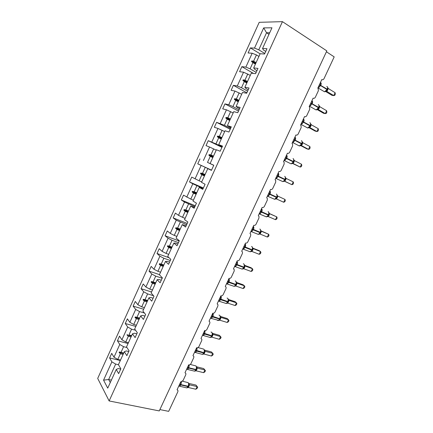 <?xml version="1.0" encoding="UTF-8"?>
<svg xmlns="http://www.w3.org/2000/svg" width="433" height="433" viewBox="0 0 433 433"><rect width="100%" height="100%" fill="white"/><g stroke="black" fill="none" stroke-linecap="round" stroke-linejoin="round"><path stroke-width="0.65" d="M259.21 22.321L97.696 378.426L109.138 400.947L282.446 21.65L259.21 22.321M326.412 51.771L334.189 56.885L324.025 78.644C323.44 79.677 322.699 79.986 321.806 79.569L317.8 88.148L318.141 88.44L318.363 90.778L315.37 97.187C314.786 98.215 314.039 98.529 313.14 98.134L309.162 106.67L309.568 107.027L309.736 109.257L306.759 115.627C306.174 116.65 305.433 116.975 304.529 116.596L300.567 125.083L301.038 125.505L301.157 127.627L298.196 133.965C297.617 134.988 296.87 135.318 295.961 134.955L292.021 143.399L292.546 143.88L292.621 145.905L289.682 152.205C289.098 153.222 288.351 153.558 287.436 153.217L283.518 161.612L284.097 162.159L284.14 164.08L281.212 170.348C280.633 171.36 279.88 171.701 278.96 171.381L275.063 179.727L275.691 180.328L275.697 182.152L272.785 188.387C272.211 189.394 271.459 189.746 270.533 189.443L266.658 197.746L267.323 198.401L267.302 200.133L264.406 206.335C263.832 207.337 263.08 207.694 262.149 207.412L258.295 215.672L258.999 216.365L258.956 218.016L256.071 224.18C255.502 225.182 254.745 225.55 253.808 225.279L249.976 233.495L250.718 234.237L250.647 235.801L247.784 241.933C247.216 242.929 246.458 243.303 245.516 243.054L241.701 251.221L242.475 252.001L242.388 253.494L239.541 259.594C238.973 260.585 238.215 260.964 237.268 260.731L233.474 268.861L234.269 269.672L234.172 271.09L231.341 277.158C230.773 278.148 230.015 278.533 229.062 278.316L225.29 286.397L226.113 287.241L225.999 288.589L223.179 294.629C222.616 295.615 221.858 296.004 220.9 295.804L217.144 303.847L217.994 304.713L217.869 306.001L215.066 312.004C214.503 312.989 213.745 313.384 212.782 313.2L209.047 321.199L209.913 322.087L209.783 323.316L206.996 329.291C206.438 330.271 205.67 330.677 204.706 330.509L200.993 338.465L201.881 339.369L201.74 340.544L198.969 346.487C198.411 347.461 197.643 347.872 196.669 347.721L192.977 355.634L193.887 356.559L193.74 357.68L190.98 363.59C190.423 364.559 189.659 364.981 188.68 364.846L185.005 372.716L185.93 373.652L185.784 374.724L183.04 380.602L180.734 381.879L177.075 389.705L178.017 390.653L177.866 391.681L168.681 411.35L159.874 409.586M120.526 360.061L117.798 359.406L120.385 353.734L123.102 354.405M120.314 360.521L109.619 357.961L111.719 353.344L113.993 357.193L117.798 359.406M120.72 369.105L118.274 368.537L116.244 369.452L118.653 373.636L120.856 368.808L118.42 364.683L124.336 351.693L126.312 350.914L128.747 351.52M128.449 342.676L125.738 341.978L128.33 336.273L131.042 336.993M128.065 343.515L117.419 340.782L119.53 336.138L121.9 339.791L125.738 341.978M124.336 351.693L126.853 355.666L129.072 350.817L126.523 346.898L132.476 333.843L134.392 333.194L136.817 333.843M136.417 325.199L133.716 324.458L136.325 318.72L139.02 319.484M135.854 326.428L125.261 323.511L127.378 318.845L129.857 322.298L133.716 324.458M132.476 333.843L135.101 337.605L137.331 332.723L134.674 329.02L140.66 315.89L142.522 315.37L144.931 316.068M144.422 307.63L141.737 306.84L144.362 301.076L147.041 301.882M143.686 309.243L133.142 306.147L135.275 301.455L137.851 304.708L141.737 306.84M140.66 315.89L143.393 319.435L145.634 314.526L142.868 311.04L148.887 297.839L150.689 297.455L153.093 298.191M152.476 289.964L149.802 289.125L152.443 283.328L155.111 284.189M151.561 291.972L141.071 288.687L143.209 283.972L145.889 287.019L149.802 289.125M148.887 297.839L151.734 301.168L153.986 296.232L151.112 292.962L157.163 279.686L158.906 279.437L161.292 280.221M160.567 272.205L157.91 271.312L160.567 265.489L163.219 266.392M159.474 274.609L149.039 271.139L151.187 266.398L153.975 269.239L157.91 271.312M157.163 279.686L160.118 282.798L162.386 277.834L159.398 274.782L165.482 261.429L167.165 261.326L169.541 262.149M168.708 254.35L166.066 253.408L168.735 247.552L171.371 248.504M169.076 257.732L157.044 253.494L159.209 248.726L162.099 251.362L166.066 253.408M165.482 261.429L168.551 264.319L170.829 259.329L167.728 256.498L173.844 243.075L175.473 243.108L177.839 243.979M176.891 236.391L174.261 235.406L176.945 229.512L179.571 230.518M179.197 241.002L165.097 235.758L167.273 230.962L170.272 233.387L174.261 235.406M173.844 243.075L177.032 245.744L179.322 240.721L176.107 238.118L182.261 224.619L186.179 225.712M185.124 218.34L182.504 217.301L185.205 211.38L187.814 212.435M187.218 223.433L173.195 217.918L175.381 213.101L178.488 215.315L182.504 217.301M182.261 224.619L185.562 227.06L187.862 222.01L184.534 219.634L190.72 206.059L194.563 207.337M193.394 200.187L190.796 199.099L193.508 193.145L196.1 194.249M195.283 205.762L181.335 199.986L183.538 195.142L190.796 199.099M190.72 206.059L194.136 208.268L196.458 203.191L193.004 201.042L199.229 187.392L202.996 188.864M201.713 181.936L199.126 180.794L201.854 174.808L204.436 175.966M203.391 188.003L189.519 181.957L191.732 177.092L199.126 180.794M199.229 187.392L202.763 189.373L205.096 184.269L201.524 182.347L207.78 168.621L211.477 170.283M213.756 165.292L207.51 162.391L210.249 156.373L212.814 157.58M213.74 165.319L207.51 162.391M207.78 168.621L211.439 170.369L213.783 165.233L210.097 163.55L216.386 149.748L220.164 151.252L222.519 146.089L218.714 144.644L225.041 130.761L228.938 132.033L231.309 126.837L227.379 125.63L233.744 111.671L237.766 112.694L240.147 107.471L236.093 106.513L242.496 92.467L246.642 93.252L249.04 87.996L244.856 87.282L251.297 73.161L255.567 73.691L257.981 68.403L253.673 67.938L260.146 53.735L264.547 54.017L266.977 48.702L262.539 48.491L271.973 27.793L263.686 27.896L254.501 48.101L258.777 49.8L266.539 32.756L263.686 27.896M213.767 165.265L210.097 163.55M222.145 146.911L215.932 143.886L218.692 137.829L221.241 139.096M221.95 147.344L208.257 140.682L215.932 143.886M222.308 146.554L218.714 144.644M230.583 128.433L224.408 125.278L227.179 119.189L229.717 120.504M230.199 129.267L216.592 122.328L224.408 125.278M230.897 127.74L227.379 125.63M239.065 109.852L232.927 106.567L235.714 100.445L238.237 101.809M238.496 111.092L224.971 103.877L228.738 104.77L232.927 106.567M239.536 108.818L236.093 106.513M247.595 91.163L241.495 87.747L244.299 81.593L246.805 83.017M246.837 92.819L233.392 85.323L237.279 85.988L241.495 87.747M248.217 89.793L245.971 88.527L244.856 87.282M256.168 72.376L250.112 68.825L252.932 62.633L255.416 64.111M253.473 73.431L241.863 66.666L245.863 67.099L250.112 68.825M256.953 70.655L254.718 69.345L253.673 67.938M264.796 53.481L258.777 49.8M254.501 48.101L250.377 47.906L248.082 52.967L252.168 53.227L256.439 54.931L253.614 61.14L251.768 60.923L251.492 61.529L252.932 62.633M260.109 53.822L250.377 47.906M265.738 51.413L263.518 50.049L262.539 48.491M116.244 369.452L107.73 388.13L103.557 380.142L111.871 361.864L109.619 357.961M111.871 361.864L115.671 364.083L118.453 364.738M113.993 357.193L119.768 344.484L117.419 340.782M119.768 344.484L123.594 346.681L126.929 347.526M121.9 339.791L127.708 327.012L125.261 323.511M127.708 327.012L131.562 329.183L135.572 330.271M129.857 322.298L135.691 309.449L133.142 306.147M135.691 309.449L139.572 311.592L144.422 312.999M137.851 304.708L143.724 291.793L141.071 288.687M143.724 291.793L147.626 293.904L153.553 295.739M145.889 287.019L151.794 274.04L149.039 271.139M151.794 274.04L155.723 276.119L162.191 278.251M153.975 269.239L159.907 256.184L157.044 253.494M159.907 256.184L163.863 258.241L170.299 260.493M162.099 251.362L168.064 238.237L165.097 235.758M168.064 238.237L172.053 240.261L178.45 242.632M170.272 233.387L176.269 220.191L173.195 217.918M176.269 220.191L186.65 224.678M178.488 215.315L184.518 202.049L181.335 199.986M184.518 202.049L194.888 206.622M186.747 197.145L192.815 183.803L189.519 181.957M192.815 183.803L203.174 188.474M211.542 170.147L197.751 163.831L211.504 170.223M203.407 160.502L209.54 147.009L206.021 145.607L208.257 140.682M209.54 147.009L216.219 150.11M211.802 142.024L217.972 128.46L214.34 127.28L216.592 122.328M217.972 128.46L224.667 131.583M220.245 123.448L226.448 109.809L222.708 108.856L224.971 103.877M226.448 109.809L233.16 112.953M228.738 104.77L234.973 91.054L231.119 90.329L233.392 85.323M234.973 91.054L241.695 94.215M237.279 85.988L243.546 72.192L239.579 71.699L241.863 66.666M243.546 72.192L250.285 75.38M195.056 178.872L201.15 165.455M199.976 158.938L197.751 163.831M245.863 67.099L252.168 53.227M123.73 353.036L121.007 352.365L123.594 346.681M121.007 352.365L119.351 351.921L119.097 352.478L120.385 353.734M128.958 334.898L131.664 335.629L128.958 334.898L131.562 329.183M127.297 334.465L127.037 335.028L128.33 336.273M139.648 318.103L136.958 317.335L139.572 311.592M136.958 317.335L135.28 316.918L135.02 317.481L136.325 318.72M147.675 300.491L144.995 299.679L147.626 293.904M144.995 299.679L143.307 299.279L143.052 299.842L144.362 301.076M155.745 282.787L153.082 281.926L155.723 276.119M153.082 281.926L151.382 281.537L151.122 282.11L152.443 283.328M163.858 264.991L161.206 264.081L163.863 258.241M161.206 264.081L159.496 263.702L159.236 264.276L160.567 265.489M172.015 247.091L169.379 246.133L172.053 240.261M169.379 246.133L167.658 245.771L167.392 246.345L168.735 247.552M180.22 229.1L177.595 228.088L180.28 222.183M177.595 228.088L175.858 227.742L175.598 228.321L176.945 229.512M188.463 211.006L185.854 209.945L188.555 204.008M185.854 209.945L184.112 209.61L183.846 210.194L185.205 211.38M196.755 192.815L194.163 191.705L196.88 185.735M194.163 191.705L192.404 191.381L192.138 191.971L193.508 193.145M205.096 174.521L202.514 173.362L205.247 167.36M202.514 173.362L200.744 173.054L200.479 173.644L201.854 174.808M213.48 156.129L210.914 154.917L213.658 148.882M210.914 154.917L209.134 154.624L208.863 155.214L210.249 156.373M221.907 137.634L219.358 136.368L222.124 130.301M219.358 136.368L217.566 136.092L217.296 136.687L218.692 137.829M230.383 119.037L227.85 117.716L230.627 111.617M227.85 117.716L226.048 117.457L225.772 118.052L227.179 119.189M238.908 100.337L236.391 98.962L239.184 92.824M236.391 98.962L234.572 98.713L234.296 99.319L235.714 100.445M247.481 81.528L244.975 80.105L247.784 73.935M244.975 80.105L243.146 79.872L242.87 80.478L244.299 81.593M256.098 62.623L253.614 61.14M258.918 56.431L256.439 54.931M268.996 34.321L266.539 32.756L269.71 32.762M111.384 380.114L108.645 379.514L115.671 364.083M282.446 21.65L326.823 50.888L159.257 410.922L109.138 400.947M103.557 380.142L108.645 379.514L110.274 382.545M255.508 63.916L251.492 61.529M255.784 63.31L251.768 60.923M246.913 82.773L242.87 80.478M247.189 82.173L243.146 79.872M238.367 101.528L234.296 99.319M238.637 100.927L234.572 98.713M229.863 120.179L225.772 118.052M230.134 119.578L226.048 117.457M221.409 138.722L217.296 136.687M221.68 138.132L217.566 136.092M213.004 157.168L208.863 155.214M213.274 156.578L209.134 154.624M204.641 175.511L200.479 173.644M204.912 174.927L200.744 173.054M196.328 193.757L192.138 191.971M196.593 193.172L192.404 191.381M188.057 211.899L183.846 210.194M188.323 211.32L184.112 209.61M179.83 229.945L175.598 228.321M180.096 229.366L175.858 227.742M171.652 247.893L167.392 246.345M171.912 247.319L167.658 245.771M163.517 265.743L159.236 264.276M163.777 265.169L159.496 263.702M155.425 283.496L151.122 282.11M155.685 282.928L151.382 281.537M147.377 301.151L143.052 299.842M147.631 300.589L143.307 299.279M139.372 318.715L135.02 317.481M139.626 318.158L135.28 316.918M131.41 336.187L127.037 335.028M123.486 353.561L119.097 352.478M320.447 82.909L321.075 83.407L319.3 87.212L318.434 87.222L318.444 86.768M325.648 91.536L326.558 90.768L327.386 89.377L327.175 89.166C327.792 87.628 327.662 86.714 326.78 86.438M335.115 92.711L335.304 94.21L334.763 95.363L333.756 95.606L335.115 92.711L328.284 88.505L326.915 91.428L333.756 95.606L331.922 95.325L325.686 91.52M326.958 91.45L325.881 91.358M327.224 89.707L327.678 88.521L327.429 86.919M319.3 87.212L318.65 86.508M320.074 83.282L321.075 83.407M325.865 91.222L326.915 91.428M327.635 87.45L328.284 88.505M311.879 101.268L312.502 101.771L310.732 105.56L309.876 105.555L309.887 105.111M317.124 109.722L318.006 108.997L318.861 107.59L318.639 107.4C319.256 105.863 319.137 104.932 318.277 104.613M326.65 110.74L326.866 112.179L326.325 113.327L325.297 113.619L326.65 110.74L319.77 106.686L318.412 109.592L325.297 113.619L323.511 113.257L317.302 109.636M317.308 109.614L318.444 109.614L317.53 109.495M318.699 107.925L319.148 106.756L318.883 105.078M310.732 105.56L310.104 104.889M311.495 101.658L312.502 101.771M317.351 109.425L318.412 109.592M319.105 105.668L319.77 106.686M303.36 119.524L303.971 120.044L302.212 123.811L301.368 123.789L301.373 123.356M308.653 127.805L309.503 127.134L310.38 125.705L310.152 125.532C310.77 123.995 310.656 123.048 309.817 122.685M318.233 128.666L318.471 130.052L317.93 131.194L316.886 131.535L318.233 128.666L311.305 124.769L309.952 127.659L316.886 131.535L315.137 131.091L308.945 127.638M309.99 127.681L308.881 127.67L309.952 127.659M310.656 124.91L310.385 123.14M302.212 123.811L301.606 123.167M302.97 119.936L303.971 120.044M310.623 123.789L311.305 124.769M294.884 137.683L295.49 138.214L293.742 141.959L292.903 141.921L292.908 141.499M300.226 145.791L301.043 145.174L301.942 143.729L301.709 143.567C302.321 142.035 302.223 141.071 301.406 140.665M309.86 146.5L310.12 147.832L309.584 148.968L308.523 149.353L309.86 146.5L302.884 142.76L301.536 145.634L308.523 149.353L306.813 148.833L300.654 145.558M301.579 145.656L301.097 145.526M301.779 144.065L302.218 142.939L301.931 141.098M293.742 141.959L293.152 141.347M294.489 138.111L295.49 138.214M300.448 145.526L301.536 145.634M302.191 141.813L302.884 142.76M286.457 155.745L287.052 156.286L285.315 160.01L284.486 159.961L284.486 159.544M291.842 163.679L293.385 161.996L293.314 161.504C293.926 159.977 293.834 158.992 293.038 158.554M301.53 164.242L301.812 165.52L301.281 166.651L300.199 167.078L301.53 164.242L294.505 160.648L293.163 163.512L300.199 167.078L292.513 163.43M290.078 163.333L291.079 163.842L293.39 161.996L293.823 160.887L293.52 158.965M285.315 160.01L284.741 159.431M286.051 156.189L287.052 156.286M292.069 163.436L293.163 163.512M293.796 159.739L294.505 160.648M278.073 173.709L278.663 174.261L276.931 177.968L276.113 177.903L276.108 177.492M283.528 181.465L285.038 179.819L285.564 180.106L284.697 181.243M284.757 181.259L291.918 184.707L284.432 181.205M293.244 181.887L293.547 183.116L293.022 184.236L291.918 184.707L293.244 181.887L286.17 178.445L285.564 180.106M285.466 178.742L285.152 176.729M276.931 177.968L276.378 177.411M277.661 174.169L278.663 174.261M283.729 181.243L284.838 181.292M285.45 177.568L286.17 178.445M269.418 191.83L269.732 191.575L270.316 192.144L268.595 195.824L267.783 195.748L267.778 195.348M275.264 199.153L275.924 198.709L277.163 196.495L276.833 194.395M283.685 202.243L276.557 198.974L277.883 196.144L285.001 199.44L285.331 200.614L284.806 201.735L283.685 202.243L285.001 199.44M268.595 195.824L268.059 195.299M269.315 192.057L270.316 192.144M275.437 198.964L276.557 198.974M277.147 195.305L277.883 196.144M261.126 209.604L261.44 209.345L262.014 209.924L260.303 213.593L259.502 213.496L259.491 213.106M267.042 216.749L268.141 215.786M275.496 219.693L276.627 219.136L277.152 218.026L276.806 216.901L275.496 219.693L268.319 216.57L269.64 213.756L276.806 216.901L269.294 213.474M265.418 216.451L266.419 216.884L268.487 215.185L268.953 212.69L268.552 211.964M260.303 213.593L259.584 212.901M261.012 209.848L262.014 209.924M267.188 216.587L268.319 216.57M268.893 212.949L269.64 213.756M252.872 227.287L253.191 227.027L253.76 227.617L252.055 231.26L251.264 231.152L251.248 230.767M258.864 234.253L259.93 233.322M267.345 237.046L268.498 236.45L269.017 235.341L268.649 234.269L267.345 237.046L260.125 234.069L261.44 231.271L268.649 234.269L260.947 230.811M257.289 233.972L258.279 234.383L260.276 232.732L260.726 230.167M252.055 231.26L251.329 230.594M252.753 227.541L253.76 227.617M258.983 234.118L260.125 234.069M260.677 230.497L261.44 231.271M244.667 244.872L244.986 244.607L245.543 245.208L243.849 248.834L243.07 248.715L243.048 248.336M250.729 251.67L251.762 250.772M259.237 254.312L260.412 253.668L260.926 252.569L260.536 251.546L259.237 254.312L251.974 251.476L253.278 248.688L260.536 251.546L259.064 250.593L252.683 248.077M252.872 248.374L253.321 248.71M249.202 251.405L250.182 251.79L252.103 250.182L252.563 247.6M243.849 248.834L243.119 248.19M244.542 245.138L245.543 245.208M250.821 251.551L251.974 251.476M252.509 247.957L253.278 248.688M236.499 262.371L236.824 262.1L237.376 262.712L235.687 266.317L234.913 266.181L234.892 265.813M242.632 268.99L243.638 268.124M251.178 271.486L252.363 270.804L252.877 269.71L252.466 268.736L251.178 271.486L243.866 268.79L245.165 266.019L252.466 268.736L251.032 267.713L244.51 265.283M244.661 265.586L245.208 266.041M241.159 268.752L242.123 269.104L243.979 267.54L244.45 264.953L243.974 264.103M235.687 266.317L234.951 265.694M236.369 262.647L237.376 262.712M242.702 268.898L243.866 268.79M244.38 265.321L245.165 266.019M228.38 279.772L228.7 279.496L229.246 280.119L227.574 283.707L226.805 283.561L226.778 283.198M234.578 286.229L235.557 285.385M243.157 288.567L244.358 287.848L244.872 286.76L244.434 285.834L243.157 288.567L235.801 286.018L237.095 283.263L244.434 285.834L243.043 284.741L236.423 282.413M236.515 282.711L237.138 283.279M233.16 286.007L234.101 286.332L235.893 284.806L236.375 282.186L235.871 281.298M227.574 283.707L226.827 283.101M228.245 280.059L229.246 280.119M234.626 286.153L235.801 286.018M236.294 282.592L237.095 283.263M220.305 297.081L220.624 296.8L221.166 297.439L219.499 301.005L218.741 300.843L218.714 300.491M226.562 303.371L227.52 302.559M235.173 305.563L236.396 304.8L236.905 303.717L236.45 302.846L235.173 305.563L227.78 303.154L229.062 300.41L236.45 302.846L235.092 301.677L228.37 299.457M228.435 299.755L229.1 300.421L228.386 299.609M225.198 303.176L226.118 303.473L227.85 301.985L228.343 299.349L227.807 298.402M219.499 301.005L218.746 300.415M220.159 297.384L221.166 297.439M226.594 303.317L227.78 303.154M228.251 299.777L229.062 300.41M212.267 314.298L212.592 314.017L213.123 314.661L211.466 318.212L210.714 318.038L210.687 317.692M218.589 320.431L219.52 319.641M227.233 322.471L228.472 321.67L228.981 320.593L228.505 319.77L227.233 322.471L219.796 320.198L221.074 317.47L228.505 319.77L227.184 318.531L220.348 316.409L219.785 315.413M220.402 316.707L221.117 317.486M217.279 320.252L218.172 320.523L219.85 319.072L220.354 316.42M211.466 318.212L210.709 317.638M212.121 314.612L213.123 314.661M218.6 320.393L219.796 320.198M220.251 316.869L221.074 317.47M204.273 331.429L204.598 331.142L205.123 331.797L203.472 335.331L202.698 334.801M209.399 337.242L210.687 337.388L211.564 336.636M219.336 339.293L220.592 338.449L221.095 337.377L220.597 336.603L219.336 339.293L211.856 337.155L213.128 334.444L220.597 336.603L219.32 335.294L212.37 333.28M212.435 333.583L213.171 334.455M203.348 333.415L204.609 334.07L203.288 335.499L210.27 337.491L211.894 336.073L212.273 335.147L212.403 333.405L211.802 332.333M203.472 335.331L202.714 334.769M204.122 331.754L205.123 331.797M210.703 337.377L211.856 337.155M212.294 333.875L213.128 334.444M196.322 348.468L196.652 348.175L197.167 348.846L195.527 352.359L194.758 351.823L195.527 352.359M201.561 354.145L202.768 354.281L203.651 353.545M211.477 356.029L212.749 355.147L213.252 354.08L212.738 353.35L211.477 356.029L203.959 354.026L205.22 351.325L212.738 353.35L211.488 351.975L204.441 350.07M204.511 350.373L205.269 351.342M195.391 350.459L196.652 351.12L195.386 352.505L202.406 354.367L203.975 352.982L204.495 350.297L203.867 349.166L197.946 347.547M196.165 348.809L197.167 348.846M202.768 354.281L203.959 354.026M204.376 350.79L205.22 351.325M188.415 365.42L188.739 365.122L189.248 365.804L187.619 369.295L186.856 368.759L187.619 369.295M194.872 371.086L195.776 370.361M203.662 372.678L204.95 371.758L205.448 370.697L204.912 370.015L203.662 372.678L196.1 370.81L197.356 368.12L204.912 370.015L203.705 368.57L196.55 366.773M196.62 367.054L197.399 368.126L196.652 367.271M193.762 370.962L194.574 371.162L196.252 369.479L196.631 367.103L195.97 365.912M188.247 365.766L189.248 365.804M187.478 367.417L188.728 368.082L187.516 369.425L194.574 371.162L196.1 370.81M196.495 367.617L197.356 368.12M180.545 382.279L180.875 381.982L181.373 382.669L179.755 386.149L178.991 385.603L179.755 386.149M187.11 387.806L187.944 387.091M195.954 385.078L197.686 387.226L197.129 386.588L195.884 389.24L188.328 387.513L189.535 384.834L197.129 386.588L195.954 385.078L188.696 383.389M188.766 383.649L189.578 384.845M186.006 387.692L186.785 387.871L188.42 386.22L188.804 383.822L188.117 382.566M180.377 382.642L181.373 382.669M179.608 384.288L180.853 384.953L179.69 386.252L186.785 387.871L188.285 387.503M188.664 384.358L189.535 384.834M197.686 387.226L197.188 388.282L195.884 389.24M319.262 85.025L320.62 85.599L317.909 87.921M323.592 91.228L324.544 91.807L327.007 89.517L326.828 90.41M320.436 82.508C321.286 82.795 321.405 83.71 320.788 85.241L320.62 85.599L327.007 89.517L327.175 89.166L319.424 84.668M326.947 91.455L325.768 91.466M327.18 89.815L327.651 90.221M327.343 89.463L327.813 89.875M310.688 103.395L312.041 103.974L309.373 106.209M315.143 109.392L316.112 109.96L318.477 107.747L318.293 108.629M311.884 100.829C312.718 101.16 312.821 102.091 312.204 103.622L312.041 103.974L318.477 107.747L318.639 107.4L310.851 103.043M318.661 108.012L319.143 108.391M318.823 107.665L319.305 108.044M302.164 121.662L303.511 122.247L300.881 124.406M306.737 127.464L307.728 128.016L309.99 125.879L309.811 126.75M303.381 119.053C304.193 119.421 304.285 120.369 303.674 121.9L303.511 122.247L309.99 125.879L310.152 125.532L302.326 121.31M310.212 126.041L310.661 124.899M310.19 126.111L310.683 126.463M310.353 125.765L310.845 126.117M293.682 139.832L295.025 140.427L292.86 142.517L292.437 142.5M298.386 145.445L299.382 145.975L301.547 143.913L301.368 144.774M294.922 137.174C295.712 137.586 295.799 138.555 295.187 140.076L295.025 140.427L301.547 143.913L301.709 143.567L293.845 139.486M301.758 144.113L302.261 144.443M301.92 143.772L302.423 144.097M285.25 157.904L286.581 158.505L284.513 160.524L284.037 160.497M286.511 155.203C287.279 155.653 287.355 156.638 286.743 158.159L286.581 158.505L293.152 161.85L293.314 161.504L285.412 157.558M293.201 163.528L292.93 163.436M293.379 162.023L293.893 162.321M293.536 161.677L294.05 161.98M276.86 175.879L278.186 176.485L276.211 178.434L275.686 178.401M281.813 181.129L282.819 181.616L285.044 179.819L284.957 179.349C285.569 177.828 285.488 176.821 284.714 176.339M278.143 173.13C278.89 173.622 278.955 174.623 278.349 176.139L278.186 176.485L284.8 179.69L284.957 179.349L277.023 175.538M285.038 179.814L285.201 179.479L285.72 179.765M268.52 193.762L269.835 194.368L267.946 196.252L267.377 196.203M273.591 198.834L274.598 199.294L276.492 197.437L277.282 197.794M269.824 190.964C270.549 191.494 270.603 192.517 269.997 194.027L269.835 194.368L276.492 197.437L276.649 197.096C277.261 195.575 277.19 194.558 276.438 194.033M276.314 198.271L276.904 197.21L268.676 193.416M277.163 196.485L276.904 197.21L277.439 197.453M260.217 211.542L261.532 212.159L259.724 213.978L259.113 213.913M268.049 215.915L268.482 215.185L269.039 215.39M261.543 208.706C262.246 209.274 262.295 210.314 261.689 211.818L261.532 212.159L268.227 215.087L268.39 214.746C268.996 213.236 268.931 212.197 268.2 211.634L268.108 211.596M268.487 215.185L268.644 214.849L260.379 211.201M268.655 214.833L269.196 215.055M251.963 229.23L253.267 229.853L251.541 231.606L250.891 231.531M253.31 226.345C253.992 226.957 254.03 228.012 253.424 229.517L253.267 229.853L260.011 232.645L260.168 232.31C260.774 230.8 260.72 229.744 260.011 229.144L259.811 229.062M259.827 233.468L260.433 232.397L252.125 228.895M260.287 232.7L260.845 232.894M260.444 232.364L261.002 232.559M243.752 246.826L245.051 247.454L243.4 249.148L242.713 249.056M245.121 243.898C245.782 244.542 245.814 245.619 245.208 247.119L245.051 247.454L251.833 250.112L251.99 249.776C252.596 248.271 252.553 247.194 251.86 246.561L251.557 246.442M251.654 250.924L252.26 249.846L243.909 246.491M252.125 250.139L252.693 250.306M252.282 249.803L252.85 249.971M252.899 248.407L253.316 248.704M235.584 264.33L236.878 264.958L235.298 266.598L234.578 266.484M243.519 268.292L243.016 268.779L243.979 267.54L243.855 267.15C244.461 265.646 244.429 264.558 243.757 263.886L243.351 263.735M236.975 261.359C237.614 262.041 237.636 263.129 237.035 264.623L236.878 264.958L243.703 267.486L243.855 267.15L235.741 263.995M244.006 267.48L244.58 267.626M244.158 267.15L244.737 267.291M244.493 265.229L245.202 266.03M227.46 281.737L228.748 282.376L227.238 283.956L226.486 283.826M235.422 285.569L234.897 286.056L235.893 284.806L235.769 284.432C236.369 282.933 236.342 281.829 235.693 281.12L235.189 280.941M228.868 278.722C229.49 279.442 229.506 280.552 228.9 282.04L228.748 282.376L235.612 284.768L235.769 284.432L227.617 281.401M235.925 284.735L236.515 284.854M236.082 284.405L236.667 284.524M236.418 282.468L237.132 283.269M219.379 299.051L220.657 299.696L219.217 301.227L218.438 301.07M220.808 295.999C221.409 296.757 221.415 297.877 220.814 299.365L220.657 299.696L227.563 301.958L227.72 301.628C228.321 300.134 228.305 299.008 227.671 298.261L227.071 298.061M227.374 302.754L228.007 301.655L219.536 298.721M227.893 301.898L228.489 301.996M228.045 301.574L228.64 301.666M211.342 316.279L212.614 316.929L211.234 318.407L210.433 318.228M219.363 319.846L219.991 318.758M212.82 313.216C213.372 314.022 213.355 315.154 212.771 316.599L212.614 316.929L219.558 319.061L219.71 318.731C220.31 317.237 220.305 316.101 219.693 315.316L218.995 315.1M220.235 318.136L219.71 318.731L211.499 315.949M219.899 318.975L220.505 319.045M220.051 318.65L220.657 318.715M220.392 316.658L221.117 317.476M202.476 335.283L203.288 335.499L202.471 335.299M211.396 336.858L210.79 337.345L212.035 335.764M205.004 330.563L204.609 334.07L211.596 336.073L211.748 335.743C212.343 334.26 212.349 333.101 211.759 332.279L210.968 332.051M212.273 335.147L211.748 335.743L203.499 333.085M211.948 335.959L212.565 336.003M212.094 335.635L212.717 335.678M212.435 333.621L213.166 334.449M195.386 352.505L194.547 352.278L195.386 352.505M203.467 353.777L202.839 354.254L204.116 352.679M197.139 347.769L196.652 351.12L203.672 352.998L203.824 352.673C204.419 351.185 204.43 350.016 203.862 349.16M204.349 352.072L203.824 352.673L195.543 350.135M204.035 352.857L204.663 352.879M204.187 352.532L204.814 352.554M204.528 350.492L205.264 351.331M186.661 369.176L187.516 369.425L186.693 369.203M195.581 370.61L194.931 371.076L196.236 369.506M189.281 364.873L188.728 368.082L195.792 369.831L195.943 369.511C196.539 368.028 196.555 366.843 196.003 365.95L190.271 364.456M196.474 368.911L195.943 369.511L188.885 367.758L187.63 367.092M196.165 369.668L196.804 369.663M196.311 369.349L196.95 369.344M178.813 385.992L179.69 386.252L178.889 386.047M187.733 387.351L187.056 387.806L188.398 386.241M181.443 381.879L180.853 384.953L187.949 386.582L188.101 386.258C188.696 384.78 188.723 383.578 188.187 382.653L182.58 381.251M188.631 385.662L188.101 386.258L181.005 384.628L179.76 383.963M188.339 386.388L188.983 386.36M188.485 386.074L189.134 386.041M188.826 383.963L189.578 384.834M177.438 389.846L177.184 389.483M317.93 87.877L324.544 91.807L326.141 91.271M309.395 106.161L316.112 109.96L317.606 109.462M300.908 124.347L307.728 128.016L308.881 127.675M292.47 142.435L299.382 145.975L300.67 145.553M284.07 160.432L291.079 163.842L292.27 163.452M292.973 162.705L293.39 161.996M275.718 178.331L282.819 181.616L283.913 181.259M284.622 180.534L285.044 179.819M285.206 179.479L285.471 178.732M267.41 196.138L274.598 199.294L275.604 198.974M259.14 213.853L266.419 216.884L267.34 216.592M268.644 214.849L268.904 214.14M250.918 231.471L258.279 234.383L259.123 234.123M260.433 232.397L260.682 231.704M260.742 230.204L260.314 229.436M242.74 248.997L250.182 251.79L250.945 251.557M252.26 249.846L252.509 249.175M252.574 247.627L252.125 246.815M234.605 266.436L242.123 269.104L242.81 268.904M244.136 267.204L244.374 266.549M226.508 283.783L234.101 286.332L234.718 286.153M236.05 284.476L236.288 283.837M218.454 301.038L226.118 303.473L226.67 303.317M228.007 301.655L228.24 301.032M210.443 318.206L218.665 320.393"/></g></svg>
